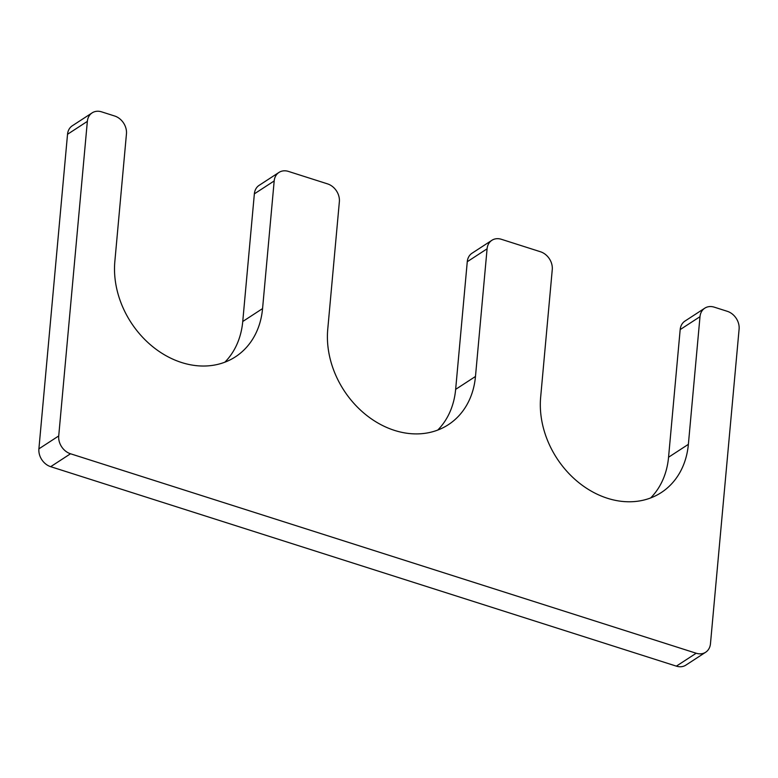 <?xml version="1.0" encoding="UTF-8"?>
<svg xmlns="http://www.w3.org/2000/svg" width="778" height="778" viewBox="0 0 778 778"><rect width="100%" height="100%" fill="white"/><g stroke="black" fill="none" stroke-linecap="round" stroke-linejoin="round"><path stroke-width="1.17" d="M487.086 248.814L475.475 376.464A85.658 68.765 56.9 0 1 448.352 424.691A85.658 68.765 56.9 0 1 366.535 415.277A85.658 68.765 56.9 0 1 327.742 329.366L339.364 201.716A15.113 12.137 56.9 0 0 327.567 183.89L288.463 171.423A15.113 12.137 56.9 0 0 278.971 172.424A15.113 12.137 56.9 0 0 274.187 180.943L262.565 308.584A85.658 68.765 56.9 0 1 235.442 356.82A85.658 68.765 56.9 0 1 153.636 347.406A85.658 68.765 56.9 0 1 114.843 261.496L126.454 133.845A15.113 12.137 56.9 0 0 114.667 116.01L101.626 111.857A15.113 12.137 56.9 0 0 92.135 112.868A15.113 12.137 56.9 0 0 87.35 121.378L58.72 435.943A15.113 12.137 56.9 0 0 70.516 453.769L696.193 653.238A15.113 12.137 56.9 0 0 705.685 652.227A15.113 12.137 56.9 0 0 710.47 643.717L739.1 329.152A15.113 12.137 56.9 0 0 727.313 311.317L714.272 307.164A15.113 12.137 56.9 0 0 704.78 308.176A15.113 12.137 56.9 0 0 699.996 316.685L688.374 444.335A85.658 68.765 -123.1 0 1 661.251 492.571A85.658 68.765 -123.1 0 1 579.445 483.148A85.658 68.765 -123.1 0 1 540.652 397.237L552.263 269.587A15.113 12.137 56.9 0 0 540.477 251.761L501.372 239.293A15.113 12.137 56.9 0 0 491.881 240.305A15.113 12.137 56.9 0 0 487.086 248.814L467.267 261.719A15.113 12.137 56.9 0 1 472.051 253.21L491.881 240.305M437.742 430.078A85.658 68.765 56.9 0 0 455.645 389.37L467.267 261.719M278.971 172.424L259.152 185.339A15.113 12.137 56.9 0 0 254.357 193.848L242.746 321.499A85.658 68.765 56.9 0 1 224.842 362.208M92.135 112.868L72.315 125.773A15.113 12.137 56.9 0 0 67.53 134.283L38.9 448.848A15.113 12.137 56.9 0 0 50.687 466.683L676.374 666.143A15.113 12.137 56.9 0 0 685.865 665.132L705.685 652.227M704.78 308.176L684.961 321.081A15.113 12.137 56.9 0 0 680.176 329.59L668.555 457.24A85.658 68.765 -123.1 0 1 650.651 497.949M475.475 376.464L455.645 389.37M274.187 180.943L254.357 193.848M262.565 308.584L242.746 321.499M87.35 121.378L67.53 134.283M58.72 435.943L38.9 448.848M70.516 453.769L50.687 466.683M696.193 653.238L676.374 666.143M699.996 316.685L680.176 329.59M688.374 444.335L668.555 457.24"/></g></svg>
